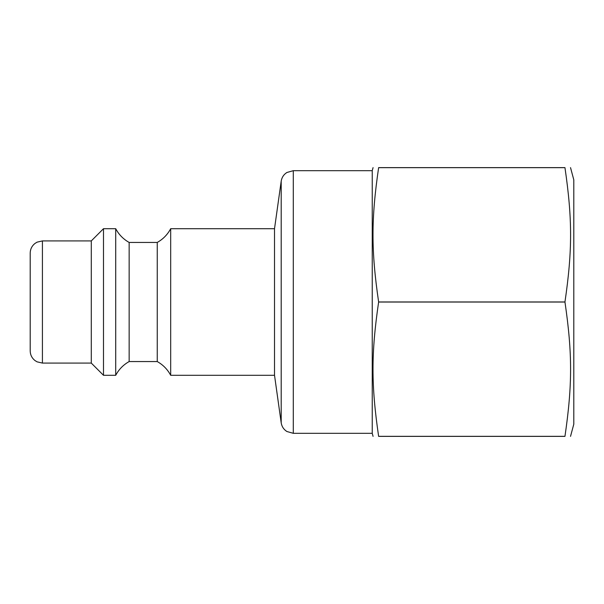 <?xml version="1.0" encoding="UTF-8"?>
<svg xmlns="http://www.w3.org/2000/svg" width="604" height="604" viewBox="0 0 604 604"><rect width="100%" height="100%" fill="white"/><g stroke="black" fill="none" stroke-linecap="round" stroke-linejoin="round"><path stroke-width="0.91" d="M274.518 228.705L274.518 375.295L170.683 375.295L170.683 228.705L274.518 228.705L281.192 181.2L281.192 422.8L274.518 375.295M157.244 302L157.244 361.554L129.15 361.554L129.15 242.446L157.244 242.446L157.244 302M129.15 242.446C123.329 239.176 118.852 234.594 115.711 228.705L115.711 375.295L103.495 375.295L91.279 363.079L42.416 363.079L37.04 361.834L34.851 360.46C31.838 357.968 30.283 354.774 30.2 350.864L30.2 253.136C30.283 249.226 31.838 246.032 34.851 243.54L37.04 242.166L42.416 240.921L42.416 363.079M42.416 240.921L91.279 240.921L103.495 228.705L103.495 375.295M91.279 240.921L91.279 363.079M372.238 170.683L372.238 433.317L293.287 433.317L293.287 170.683L372.238 170.683L373.061 167.625M570.523 167.625L573.8 179.841L573.8 424.159L570.523 436.375M378.625 302.038L564.959 302.038C572.456 353.385 572.456 384.99 564.959 436.337L564.959 436.375C572.456 436.375 572.456 436.375 564.959 436.375C572.456 436.375 572.456 436.375 564.959 436.375L378.625 436.375C371.128 436.375 371.128 436.375 378.625 436.375C371.128 436.375 371.128 436.375 378.625 436.375L378.625 436.337C371.128 384.99 371.128 353.385 378.625 302.038L378.625 301.962C371.128 250.615 371.128 219.01 378.625 167.663L564.959 167.663C572.456 219.01 572.456 250.615 564.959 301.962L564.959 302.038M564.959 301.962L378.625 301.962M564.959 167.663L564.959 167.625C572.456 167.625 572.456 167.625 564.959 167.625C572.456 167.625 572.456 167.625 564.959 167.625L378.625 167.625C371.128 167.625 371.128 167.625 378.625 167.625C371.128 167.625 371.128 167.625 378.625 167.625L378.625 167.663M564.959 436.337L378.625 436.337M157.244 361.554C163.057 364.824 167.542 369.406 170.683 375.295M170.683 228.705C167.542 234.594 163.057 239.176 157.244 242.446M115.711 375.295C118.852 369.406 123.329 364.824 129.15 361.554M103.495 228.705L115.711 228.705M293.287 433.317L286.892 431.513C283.699 429.459 281.796 426.552 281.192 422.8M293.287 170.683L286.892 172.487C283.699 174.541 281.796 177.448 281.192 181.2M372.238 433.317L373.061 436.375"/></g></svg>
